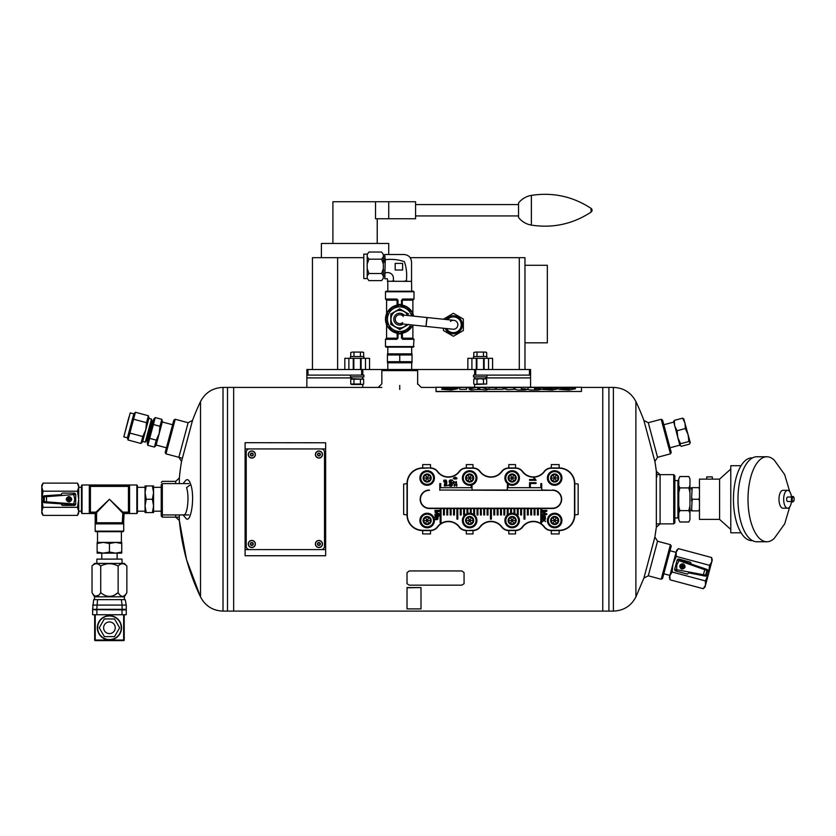 <?xml version="1.0" encoding="UTF-8"?>
<svg xmlns="http://www.w3.org/2000/svg" width="836" height="836" viewBox="0 0 836 836"><rect width="100%" height="100%" fill="white"/><g stroke="black" fill="none" stroke-linecap="round" stroke-linejoin="round"><path stroke-width="1.25" d="M175.696 514.924L175.696 517.16L179.343 520.504L186.553 559.66L200.515 596.935C205.301 605.975 212.793 610.698 223.013 611.106L233.652 611.106L233.652 387.413L233.652 611.106L602.756 611.106L602.756 387.413L602.756 611.106L608.911 611.106L608.911 387.413L608.911 611.106L613.394 611.106L613.394 387.413C623.614 387.82 631.117 392.544 635.893 401.583L635.893 596.935C631.117 605.975 623.614 610.698 613.394 611.106M165.956 453.844L165.173 452.464L173.857 420.059L175.226 419.264L165.956 453.844L182.164 458.18M361.11 369.512L361.11 358.33L369.554 358.33L369.554 369.512L416.516 369.512L417.634 370.63L381.843 370.63L381.843 383.828M179.113 517.16L162.341 517.16L161.223 516.042L161.223 513.806L162.341 514.924L188.884 514.924M162.341 517.16L162.341 483.605L188.884 483.605M175.696 483.605L175.696 481.369L162.341 481.369L161.223 482.487M661.182 419.264L662.561 420.059L671.245 452.464L670.451 453.844L661.182 419.264L648.287 422.723L643.887 420.435L654.891 461.482A226.274 226.274 0 0 1 656.96 476.886M648.287 422.723L657.545 457.292L670.451 453.844M673.732 474.649L674.851 475.768L674.851 522.751L673.732 523.869L673.732 474.649L656.96 474.649M656.333 527.223L660.095 523.869L660.095 474.649L656.333 471.305L656.333 527.223L654.891 537.036L643.887 578.094L635.893 596.935M183.042 483.605L185.55 480.606C187.442 478.568 189.176 479.874 190.754 484.535L186.522 487.628C189.678 496.511 187.254 516.418 183.439 514.798M190.754 484.535C195.352 497.566 190.566 525.614 185.54 517.902L183.042 514.924M179.343 483.605L179.343 478.014A226.274 226.274 0 0 1 181.527 461.482L192.52 420.435A226.274 226.274 0 0 1 200.515 401.583L200.515 596.935A226.274 226.274 0 0 1 179.343 520.504L179.343 514.924M175.226 419.264L188.131 422.723L178.862 457.292L181.527 461.482M643.887 578.094L648.287 575.795L657.545 541.226L654.891 537.036M670.451 544.685L671.245 546.054L662.561 578.46L661.182 579.254L670.451 544.685L657.545 541.226M323.396 442.777L245.105 442.683L325.643 442.777L325.643 555.741L245.105 555.741L323.396 555.741M223.013 611.106L223.013 387.413L227.507 387.413L227.507 611.106L227.507 387.413L381.843 387.413M602.756 390.203L602.756 387.413L613.394 387.413M251.824 542.877A1.118 1.118 0 0 1 252.785 544.56A1.118 1.118 0 0 1 250.852 544.56A1.118 1.118 0 0 1 251.824 542.877A1.118 1.118 0 0 1 252.785 544.56A1.118 1.118 0 0 1 250.852 544.56A1.118 1.118 0 0 1 251.824 542.877M248.271 543.996A3.553 3.553 0 0 1 251.824 540.443A3.553 3.553 0 0 1 255.377 543.996A3.553 3.553 0 0 1 251.824 547.549A3.553 3.553 0 0 1 248.271 543.996A3.553 3.553 0 0 1 251.824 540.443A3.553 3.553 0 0 1 255.377 543.996A3.553 3.553 0 0 1 251.824 547.549A3.553 3.553 0 0 1 248.271 543.996M318.924 453.405A1.118 1.118 0 0 1 319.895 455.077A1.118 1.118 0 0 1 317.962 455.077A1.118 1.118 0 0 1 318.924 453.405A1.118 1.118 0 0 1 319.895 455.077A1.118 1.118 0 0 1 317.962 455.077A1.118 1.118 0 0 1 318.924 453.405M315.381 454.523A3.553 3.553 0 0 1 318.924 450.97A3.553 3.553 0 0 1 322.477 454.523A3.553 3.553 0 0 1 318.924 458.076A3.553 3.553 0 0 1 315.381 454.523A3.553 3.553 0 0 1 318.924 450.97A3.553 3.553 0 0 1 322.477 454.523A3.553 3.553 0 0 1 318.924 458.076A3.553 3.553 0 0 1 315.381 454.523M422.682 533.932L430.509 533.932L430.509 530.578L422.682 530.578L422.682 533.932M508.8 533.932L515.519 533.932L515.519 530.578L508.8 530.578L508.8 533.932M551.311 533.932L559.138 533.932L559.138 530.578L551.311 530.578L551.311 533.932M515.519 464.586L508.8 464.586L508.8 467.941L515.519 467.941L515.519 464.586M403.663 484.054L403.663 514.464L407.017 514.924L407.017 483.605L403.663 484.054M578.146 514.464L578.146 484.054L574.792 483.605L574.792 514.924L578.146 514.464M430.509 464.586L422.682 464.586L422.682 467.941L430.509 467.941L430.509 464.586M473.009 464.586L466.3 464.586L466.3 467.941L473.009 467.941L473.009 464.586M559.138 464.586L551.311 464.586L551.311 467.941L559.138 467.941L559.138 464.586M466.3 533.932L473.009 533.932L473.009 530.578L466.3 530.578L466.3 533.932M162.341 483.605L161.223 484.723L161.223 513.806M245.105 555.741L245.105 442.777M514.84 513.753L514.84 508.204L527.37 508.204L527.37 514.976L528.268 514.976L528.268 508.204L530.724 508.204L530.724 514.976L531.623 514.976L531.623 508.204L552.429 508.204A8.945 8.945 0 0 0 561.374 499.259A8.945 8.945 0 0 0 552.429 490.314L541.718 490.314L541.718 483.605L540.829 483.605L540.829 487.691L508.163 487.691L508.163 484.086M540.798 508.497L538.332 508.497M507.515 483.605L507.274 490.314L439.809 490.032M537.433 508.497L534.977 508.497M534.079 508.497L531.623 508.497M530.724 508.497L528.268 508.497M527.37 508.497L524.914 508.497M524.015 508.497L521.559 508.497M520.661 508.497L518.195 508.497M517.306 508.497L514.84 508.497M513.952 508.497L511.486 508.497M510.597 508.497L508.131 508.497M507.243 508.497L504.777 508.497M503.878 508.497L501.422 508.497M500.524 508.497L498.068 508.497M497.169 508.497L494.713 508.497M493.815 508.497L491.359 508.497M490.46 508.497L488.005 508.497M487.106 508.497L484.64 508.497M483.751 508.497L481.285 508.497M480.397 508.497L477.931 508.497M477.042 508.497L474.576 508.497M473.688 508.497L471.222 508.497M470.323 508.497L467.867 508.497M466.969 508.497L464.513 508.497M463.614 508.497L461.159 508.497M460.26 508.497L457.804 508.497M456.905 508.497L454.45 508.497M453.551 508.497L451.085 508.497M450.196 508.497L447.73 508.497M446.842 508.497L444.376 508.497M443.488 508.497L441.021 508.497M440.133 508.497L429.39 508.497A9.227 9.227 0 0 1 420.163 499.259A9.227 9.227 0 0 1 429.39 490.032M472.026 490.032L507.274 490.032M541.718 490.032L552.429 490.314M541.686 508.497L552.429 508.497A9.227 9.227 0 0 0 561.656 499.259A9.227 9.227 0 0 0 552.429 490.032M479.948 526.826A13.71 13.71 0 0 1 501.872 526.826A8.663 8.663 0 0 0 508.8 530.296L515.519 530.296A8.663 8.663 0 0 0 522.448 526.826A13.71 13.71 0 0 1 544.372 526.826A8.663 8.663 0 0 0 551.311 530.296L559.138 530.296A15.372 15.372 0 0 0 574.51 514.924L574.51 483.605A15.372 15.372 0 0 0 559.138 468.223L551.311 468.223A8.663 8.663 0 0 0 544.372 471.692A13.71 13.71 0 0 1 522.448 471.692A8.663 8.663 0 0 0 515.519 468.223L508.8 468.223A8.663 8.663 0 0 0 501.872 471.692A13.71 13.71 0 0 1 479.948 471.692A8.663 8.663 0 0 0 473.009 468.223L466.3 468.223A8.663 8.663 0 0 0 459.372 471.692L459.142 471.525A13.418 13.418 0 0 1 437.667 471.525A8.945 8.945 0 0 0 430.509 467.941L422.682 468.223A15.372 15.372 0 0 0 407.31 483.605L407.31 514.924A15.372 15.372 0 0 0 422.682 530.296L430.509 530.296A8.663 8.663 0 0 0 437.437 526.826L437.667 527.004A13.418 13.418 0 0 1 459.142 527.004A8.945 8.945 0 0 0 466.3 530.578L473.009 530.296A8.663 8.663 0 0 0 479.948 526.826L480.167 527.004A13.418 13.418 0 0 1 501.642 527.004A8.945 8.945 0 0 0 508.8 530.578L508.8 530.296M430.509 468.223A8.663 8.663 0 0 1 437.437 471.692A13.71 13.71 0 0 0 459.372 471.692M466.3 530.296A8.663 8.663 0 0 1 459.372 526.826A13.71 13.71 0 0 0 437.437 526.826M429.39 490.314A8.945 8.945 0 0 0 420.445 499.259A8.945 8.945 0 0 0 429.39 508.204L443.488 508.204L443.488 514.976L444.376 514.976L444.376 508.204L446.842 508.204L446.842 514.976L447.73 514.976L447.73 508.204L460.26 508.204L460.26 514.976L461.159 514.976L461.159 508.204L463.614 508.204L463.614 514.976L464.513 514.976L464.513 508.204L477.042 508.204L477.042 514.976L477.931 514.976L477.931 508.204L480.397 508.204L480.397 514.976L481.285 514.976L481.285 508.204L490.46 508.204L490.46 519.125L491.359 519.125L491.359 508.204L493.815 508.204L493.815 514.976L494.713 514.976L494.713 508.204L497.169 508.204L497.169 514.976L498.068 514.976L498.068 508.204L510.597 508.204L510.597 513.409M511.486 513.273L511.486 508.204L513.952 508.204L513.952 513.461M444.376 508.204L443.488 508.204M447.73 508.204L446.842 508.204M461.159 508.204L460.26 508.204M464.513 508.204L463.614 508.204M477.931 508.204L477.042 508.204M481.285 508.204L480.397 508.204M491.359 508.204L490.46 508.204M494.713 508.204L493.815 508.204M498.068 508.204L497.169 508.204M511.486 508.204L510.597 508.204M514.84 508.204L513.952 508.204M528.268 508.204L527.37 508.204M531.623 508.204L530.724 508.204M507.274 490.314L541.718 490.314M551.311 530.296L551.311 530.578A8.945 8.945 0 0 1 544.152 527.004A13.418 13.418 0 0 0 522.678 527.004L522.448 526.826M515.519 468.223L515.519 467.941A8.945 8.945 0 0 1 522.678 471.525A13.418 13.418 0 0 0 544.152 471.525L544.372 471.692M473.009 468.223L473.009 467.941A8.945 8.945 0 0 1 480.167 471.525A13.418 13.418 0 0 0 501.642 471.525L501.872 471.692M574.51 483.605L574.792 483.605A15.654 15.654 0 0 0 559.138 467.941L559.138 468.223M407.31 514.924L407.017 514.924A15.654 15.654 0 0 0 422.682 530.578L422.682 530.296M422.682 468.223L422.682 467.941A15.654 15.654 0 0 0 407.017 483.605L407.31 483.605M559.138 530.296L559.138 530.578A15.654 15.654 0 0 0 574.792 514.924L574.51 514.924M466.3 468.223L466.3 467.941A8.945 8.945 0 0 0 459.142 471.525M430.509 530.296L430.509 530.578A8.945 8.945 0 0 0 437.667 527.004M473.009 530.296L473.009 530.578A8.945 8.945 0 0 0 480.167 527.004M515.519 530.296L515.519 530.578A8.945 8.945 0 0 0 522.678 527.004M551.311 468.223L551.311 467.941A8.945 8.945 0 0 0 544.152 471.525M508.8 468.223L508.8 467.941A8.945 8.945 0 0 0 501.642 471.525M536.085 480.334L529.554 480.334L529.554 479.54L534.643 479.54L533.681 477.941L534.444 477.941L536.085 480.334M529.554 486.74L529.554 482.675L536.054 482.675L536.054 483.542L530.317 483.542L530.317 486.74L529.554 486.74M542.365 510.942L542.365 510.378L546.838 510.378L546.838 511.266L543.013 512.531L546.838 513.847L546.838 514.642L542.365 514.642L542.365 514.067L546.107 514.067L542.365 512.228L546.169 510.942L542.365 510.942M542.365 517.756L542.763 517.651C542.689 514.892 543.243 514.882 544.424 517.609L544.685 515.425C546.19 517.453 545.417 518.414 542.365 518.32L542.365 517.756M542.867 516.084L543.996 517.609L542.867 516.084M542.365 519.292L542.365 518.623L544.037 519.814L545.605 518.717L544.487 520.128L545.605 521.58L544.048 520.483L542.365 521.654L543.599 520.159L542.365 519.292M434.981 510.942L434.981 510.378L439.454 510.378L439.454 511.266L435.629 512.531L439.454 513.847L439.454 514.642L434.981 514.642L434.981 514.067L438.722 514.067L434.981 512.228L438.795 510.942L434.981 510.942M438.827 516.073L439.454 515.53L438.827 516.073M434.981 516.073L434.981 515.53L438.221 515.53L438.221 516.073L434.981 516.073M434.981 517.453L434.981 516.899L438.221 516.899L437.761 517.4C438.472 519.26 437.541 519.982 434.981 519.543L434.981 518.989C438.315 518.519 438.315 517.996 434.981 517.453M455.265 477.617C450.447 479.206 460.103 479.174 455.265 477.617M455.265 477.168C461.284 479.833 448.953 479.477 455.265 477.168M453.927 481.86L453.509 483.616L453.509 481.254C455.745 483.103 456.581 483.281 456.017 481.787L456.069 481.337C457.208 483.741 456.498 483.919 453.927 481.86M455.651 484.671C454.209 486.824 453.802 486.636 454.439 484.086L454.47 484.546C454.345 486.228 454.575 486.228 455.139 484.577L457.031 484.514L456.613 486.28L456.613 484.859L455.651 484.671M452.506 480.585C448.671 481.222 448.671 481.839 452.506 482.445L452.506 482.915C448.117 484.399 448.065 478.694 452.506 480.104L452.506 480.585M451.471 485.81C452.015 483.814 451.68 483.95 450.447 486.218C448.514 485.737 448.389 484.838 450.081 483.542L450.123 483.992C449.308 486.05 449.538 486.113 450.803 484.18C452.778 483.919 453.007 484.608 451.513 486.259L451.471 485.81M446.957 482.153C443.968 482.508 443.038 481.776 444.156 479.969L444.71 481.714C445.4 479.373 446.048 479.394 446.643 481.755L446.957 482.153M445.713 480.324C442.432 481.839 448.89 481.933 445.713 480.324M444.365 484.598L444.7 484.514C444.637 482.299 445.076 482.288 446.016 484.493L446.225 482.748C447.427 484.357 446.811 485.131 444.365 485.058L444.365 484.598M444.773 483.271L445.672 484.483L444.773 483.271M444.365 486.019L447.939 485.58L444.365 486.019M507.243 515.164L507.243 508.204M508.131 508.204L508.131 514.453M473.688 514.453L473.688 508.204M474.576 508.204L474.576 515.164M441.021 508.204L441.021 522.751L440.133 522.751L440.133 508.204M524.914 508.204L524.914 519.114L524.015 519.114L524.015 508.204M521.559 508.204L521.559 514.976L520.661 514.976L520.661 508.204M518.195 508.204L518.195 514.976L517.306 514.976L517.306 508.204M538.332 508.204L538.332 514.976L537.433 514.976L537.433 508.204M534.977 508.204L534.977 514.976L534.079 514.976L534.079 508.204M504.777 508.204L504.777 514.976L503.878 514.976L503.878 508.204M501.422 508.204L501.422 514.976L500.524 514.976L500.524 508.204M488.005 508.204L488.005 514.976L487.106 514.976L487.106 508.204M484.64 508.204L484.64 514.976L483.751 514.976L483.751 508.204M457.804 508.204L457.804 519.125L456.905 519.125L456.905 508.204M454.45 508.204L454.45 514.976L453.551 514.976L453.551 508.204M451.085 508.204L451.085 514.976L450.196 514.976L450.196 508.204M471.222 508.204L471.222 513.409M470.323 513.273L470.323 508.204M467.867 508.204L467.867 513.461M466.969 513.753L466.969 508.204M439.809 490.314L439.809 483.605L440.708 483.605L440.708 487.691L471.128 487.691L471.128 485.131M472.026 484.88L472.026 490.314M541.686 508.204L541.686 522.751L540.798 522.751L540.798 508.204M420.78 520.514A6.374 6.374 0 0 1 430.341 514.986A6.374 6.374 0 0 1 430.341 526.032A6.374 6.374 0 0 1 420.78 520.514M423.12 520.514A4.034 4.034 0 0 1 429.171 517.014A4.034 4.034 0 0 1 429.171 524.005A4.034 4.034 0 0 1 423.12 520.514M419.881 520.514A7.273 7.273 0 0 1 430.791 514.213A7.273 7.273 0 0 1 430.791 526.805A7.273 7.273 0 0 1 419.881 520.514M425.169 517.233L429.087 517.16L425.221 517.16L423.277 520.514L425.221 523.869L429.087 523.869L431.031 520.514L429.087 523.869L427.154 520.514L431.031 520.514L429.087 517.16L431.031 520.514M429.087 517.16L425.221 523.869L429.087 523.869M425.221 517.16L427.154 520.514L423.329 520.588M463.28 520.514A6.374 6.374 0 0 1 472.842 514.986A6.374 6.374 0 0 1 472.842 526.032A6.374 6.374 0 0 1 463.28 520.514M465.621 520.514A4.034 4.034 0 0 1 471.671 517.014A4.034 4.034 0 0 1 471.671 524.005A4.034 4.034 0 0 1 465.621 520.514M462.392 520.514A7.273 7.273 0 0 1 473.291 514.213A7.273 7.273 0 0 1 473.291 526.805A7.273 7.273 0 0 1 462.392 520.514M467.669 517.233L471.598 517.16L467.721 517.16L465.777 520.514L467.721 523.869L471.598 523.869L473.531 520.514L471.598 523.869L469.654 520.514L473.531 520.514L471.598 517.16L473.531 520.514M471.598 517.16L467.721 523.869L471.598 523.869M467.721 517.16L469.654 520.514L465.83 520.588M505.78 520.514A6.374 6.374 0 0 1 515.352 514.986A6.374 6.374 0 0 1 515.352 526.032A6.374 6.374 0 0 1 505.78 520.514M508.121 520.514A4.034 4.034 0 0 1 514.182 517.014A4.034 4.034 0 0 1 514.182 524.005A4.034 4.034 0 0 1 508.121 520.514M504.892 520.514A7.273 7.273 0 0 1 515.791 514.213A7.273 7.273 0 0 1 515.791 526.805A7.273 7.273 0 0 1 504.892 520.514M510.179 517.233L514.098 517.16L510.221 517.16L508.288 520.514L510.221 523.869L514.098 523.869L516.031 520.514L514.098 523.869L512.165 520.514L516.031 520.514L514.098 517.16L516.031 520.514M514.098 517.16L510.221 523.869L514.098 523.869M510.221 517.16L512.165 520.514L508.33 520.588M548.291 520.514A6.374 6.374 0 0 1 557.852 514.986A6.374 6.374 0 0 1 557.852 526.032A6.374 6.374 0 0 1 548.291 520.514M550.621 520.514A4.034 4.034 0 0 1 556.682 517.014A4.034 4.034 0 0 1 556.682 524.005A4.034 4.034 0 0 1 550.621 520.514M547.392 520.514A7.273 7.273 0 0 1 558.302 514.213A7.273 7.273 0 0 1 558.302 526.805A7.273 7.273 0 0 1 547.392 520.514M552.68 517.233L556.598 517.16L552.721 517.16L550.788 520.514L552.721 523.869L556.598 523.869L558.542 520.514L556.598 523.869L554.665 520.514L558.542 520.514L556.598 517.16L558.542 520.514M556.598 517.16L552.721 523.869L556.598 523.869M552.721 517.16L554.665 520.514L550.83 520.588M420.78 478.004A6.374 6.374 0 0 1 430.341 472.486A6.374 6.374 0 0 1 430.341 483.532A6.374 6.374 0 0 1 420.78 478.004M423.12 478.004A4.034 4.034 0 0 1 429.171 474.514A4.034 4.034 0 0 1 429.171 481.505A4.034 4.034 0 0 1 423.12 478.004M419.881 478.004A7.273 7.273 0 0 1 430.791 471.713A7.273 7.273 0 0 1 430.791 484.305A7.273 7.273 0 0 1 419.881 478.004M425.169 474.733L429.087 474.649L425.221 474.649L423.277 478.004L425.221 481.369L429.087 481.369L431.031 478.004L429.087 481.369L427.154 478.004L431.031 478.004L429.087 474.649L431.031 478.004M429.087 474.649L425.221 481.369L429.087 481.369M425.221 474.649L427.154 478.004L423.329 478.087M548.291 478.004A6.374 6.374 0 0 1 557.852 472.486A6.374 6.374 0 0 1 557.852 483.532A6.374 6.374 0 0 1 548.291 478.004M550.621 478.004A4.034 4.034 0 0 1 556.682 474.514A4.034 4.034 0 0 1 556.682 481.505A4.034 4.034 0 0 1 550.621 478.004M547.392 478.004A7.273 7.273 0 0 1 558.302 471.713A7.273 7.273 0 0 1 558.302 484.305A7.273 7.273 0 0 1 547.392 478.004M552.68 474.733L556.598 474.649L552.721 474.649L550.788 478.004L552.721 481.369L556.598 481.369L558.542 478.004L556.598 481.369L554.665 478.004L558.542 478.004L556.598 474.649L558.542 478.004M556.598 474.649L552.721 481.369L556.598 481.369M552.721 474.649L554.665 478.004L550.83 478.087M463.28 478.004A6.374 6.374 0 0 1 472.842 472.486A6.374 6.374 0 0 1 472.842 483.532A6.374 6.374 0 0 1 463.28 478.004M465.621 478.004A4.034 4.034 0 0 1 471.671 474.514A4.034 4.034 0 0 1 471.671 481.505A4.034 4.034 0 0 1 465.621 478.004M462.392 478.004A7.273 7.273 0 0 1 473.291 471.713A7.273 7.273 0 0 1 473.291 484.305A7.273 7.273 0 0 1 462.392 478.004M467.669 474.733L471.598 474.649L467.721 474.649L465.777 478.004L467.721 481.369L471.598 481.369L473.531 478.004L471.598 481.369L469.654 478.004L473.531 478.004L471.598 474.649L473.531 478.004M471.598 474.649L467.721 481.369L471.598 481.369M467.721 474.649L469.654 478.004L465.83 478.087M505.78 478.004A6.374 6.374 0 0 1 515.352 472.486A6.374 6.374 0 0 1 515.352 483.532A6.374 6.374 0 0 1 505.78 478.004M508.121 478.004A4.034 4.034 0 0 1 514.182 474.514A4.034 4.034 0 0 1 514.182 481.505A4.034 4.034 0 0 1 508.121 478.004M504.892 478.004A7.273 7.273 0 0 1 515.791 471.713A7.273 7.273 0 0 1 515.791 484.305A7.273 7.273 0 0 1 504.892 478.004M510.179 474.733L514.098 474.649L510.221 474.649L508.288 478.004L510.221 481.369L514.098 481.369L516.031 478.004L514.098 481.369L512.165 478.004L516.031 478.004L514.098 474.649L516.031 478.004M514.098 474.649L510.221 481.369L514.098 481.369M510.221 474.649L512.165 478.004L508.33 478.087M318.924 542.877A1.118 1.118 0 0 1 319.895 544.56A1.118 1.118 0 0 1 317.962 544.56A1.118 1.118 0 0 1 318.924 542.877A1.118 1.118 0 0 1 319.895 544.56A1.118 1.118 0 0 1 317.962 544.56A1.118 1.118 0 0 1 318.924 542.877M315.381 543.996A3.553 3.553 0 0 1 318.924 540.443A3.553 3.553 0 0 1 322.477 543.996A3.553 3.553 0 0 1 318.924 547.549A3.553 3.553 0 0 1 315.381 543.996A3.553 3.553 0 0 1 318.924 540.443A3.553 3.553 0 0 1 322.477 543.996A3.553 3.553 0 0 1 318.924 547.549A3.553 3.553 0 0 1 315.381 543.996M251.824 453.405A1.118 1.118 0 0 1 252.785 455.077A1.118 1.118 0 0 1 250.852 455.077A1.118 1.118 0 0 1 251.824 453.405A1.118 1.118 0 0 1 252.785 455.077A1.118 1.118 0 0 1 250.852 455.077A1.118 1.118 0 0 1 251.824 453.405M248.271 454.523A3.553 3.553 0 0 1 251.824 450.97A3.553 3.553 0 0 1 255.377 454.523A3.553 3.553 0 0 1 251.824 458.076A3.553 3.553 0 0 1 248.271 454.523A3.553 3.553 0 0 1 251.824 450.97A3.553 3.553 0 0 1 255.377 454.523A3.553 3.553 0 0 1 251.824 458.076A3.553 3.553 0 0 1 248.271 454.523M249.577 448.932L321.16 448.932A3.354 3.354 0 0 1 324.525 452.286L324.525 546.232A3.354 3.354 0 0 1 321.16 549.597L249.577 549.597A3.354 3.354 0 0 1 246.223 546.232L246.223 452.286A3.354 3.354 0 0 1 249.577 448.932M581.448 391.467L436.047 391.603L436.047 387.267L581.448 387.267L581.448 391.467L436.047 391.467M565.93 387.413L572.524 387.361C576.432 387.444 576.432 387.58 572.524 387.758C576.432 387.58 576.432 387.444 572.524 387.361L559.336 387.841M572.524 387.758L565.314 387.758M565.314 387.873L568.971 387.925L565.314 387.873M562.377 388.834L569.567 388.709L559.368 389.377L568.971 389.994L575.555 388.74L568.971 387.873M569.567 388.656L559.336 387.81L565.93 387.361M530.463 387.413L538.112 387.361C542.219 387.455 542.219 387.601 538.112 387.789C542.219 387.601 542.219 387.455 538.112 387.361L527.986 387.538M538.112 387.789L534.476 387.925M538.259 388.573C541.446 388.322 541.446 388.113 538.259 387.925C541.446 388.113 541.446 388.322 538.259 388.573L534.476 388.782M530.463 387.361L527.986 387.486L527.986 389.482L530.463 389.994L538.112 389.994L541.3 389.346L538.112 388.782M524.402 388.834L527.694 389.377L524.663 389.994L517.986 389.994L514.955 389.377L514.955 387.528L521.33 387.528L521.33 388.834L524.402 388.834L521.33 388.834M513.837 387.538L513.837 389.325L507.88 389.712L503.011 388.51L503.011 389.325L496.438 389.325L496.438 387.538L513.837 387.538M495.32 387.528L495.32 389.357L489.06 389.357L489.06 387.528L495.32 387.528M475.694 387.444L469.341 389.074C469.822 390.067 471.859 390.213 475.485 389.503L481.881 389.503C485.517 390.203 487.555 390.057 488.015 389.074L481.661 387.444L475.694 387.444L469.038 389.336M488.318 389.325L481.661 387.444M470.689 387.82C474.629 387.643 474.629 387.507 470.689 387.413L447.929 387.413L470.689 387.361C474.629 387.444 474.629 387.58 470.689 387.768L466.467 387.768L466.467 389.325L459.831 389.325L459.831 387.768L447.344 387.768M447.344 387.852L451.147 387.904L447.344 387.852M445.076 388.698L452.349 388.615L441.638 389.304L451.147 390.004L457.835 388.73L451.147 387.852M452.349 388.562L441.638 387.779L447.929 387.361M470.689 387.768C474.629 387.58 474.629 387.444 470.689 387.361L470.689 387.413M548.625 387.413L555.606 387.361C559.514 387.444 559.514 387.58 555.606 387.758C559.514 387.58 559.514 387.444 555.606 387.361L542.052 387.841M555.606 387.758L547.893 387.758M547.893 387.873L552.053 387.925L547.893 387.873M545.072 388.834L552.784 388.709L542.042 389.377L552.053 389.994L558.636 388.74L552.053 387.873M552.784 388.646L542.042 387.81L548.625 387.361M545.072 388.886L542.052 389.398M558.626 388.771L552.053 387.925M555.606 387.82C559.514 387.643 559.514 387.507 555.606 387.413M447.929 387.413L441.648 387.81M445.076 388.761L441.638 389.325M457.825 388.761L451.147 387.904M479.864 388.656L477.722 388.656M481.661 387.507L475.694 387.507M495.32 387.58L489.06 387.58M502.384 387.423L507.264 387.967M502.384 387.476L496.438 387.59M513.837 387.59L507.264 387.59M527.694 389.398L524.402 388.886M521.33 387.58L514.955 387.58M541.289 389.367L538.112 388.834M538.259 388.625C541.446 388.385 541.446 388.165 538.259 387.977M538.112 387.852C542.219 387.653 542.219 387.507 538.112 387.413M562.377 388.897L559.368 389.409M575.555 388.771L568.971 387.925M572.524 387.82C576.432 387.643 576.432 387.507 572.524 387.413M686.858 573.977L675.624 570.967A1.118 1.118 0 0 1 674.84 570.173A11.181 11.181 0 0 1 674.652 569.347L677.16 559.984A1.118 1.118 0 0 1 678.362 559.66L707.089 569.452A1.118 1.118 18.8 0 1 707.82 570.8L706.608 575.325L705.636 575.126A1.118 1.118 101.2 0 1 704.351 575.941L688.697 572.848A11.181 11.181 0 0 1 687.934 573.684A1.118 1.118 0 0 1 686.858 573.977M675.53 570.236A1.118 1.118 0 0 1 674.652 569.347L705.636 575.126L706.89 570.476L677.16 559.984A11.181 11.181 0 0 1 677.735 559.368A1.118 1.118 0 0 1 678.811 559.075L690.045 562.085A1.118 1.118 0 0 1 690.829 562.879A11.181 11.181 0 0 1 691.069 563.986L678.424 559.681M679.699 565.69C680.577 569.598 682.385 570.079 685.102 567.132C684.214 563.224 682.416 562.743 679.699 565.69M706.608 575.325A1.118 1.118 -168.8 0 1 705.302 576.129L704.351 575.941M669.866 575.586L669.385 577.394L670.033 579.808L669.866 575.586L672.123 572.012L705.365 580.915L705.521 585.137L703.275 588.722L705.521 585.137L708.656 573.444L709.534 565.324L676.303 556.421L673.001 563.892L669.866 575.586L670.033 579.808L703.275 588.722L705.041 586.956L705.521 585.137M672.123 572.012L673.001 563.892L676.136 552.199L676.303 556.421M705.365 580.915L708.656 573.444L711.791 561.75L709.534 565.324M711.624 557.528L711.791 561.75L712.272 559.942L711.624 557.528L678.383 548.625L676.136 552.199L676.617 550.391L678.383 548.625M680.671 566.38L680.891 565.575L682.103 565.899L682.427 564.676L683.242 564.896L682.907 566.118L684.13 566.442L683.911 567.247L682.698 566.923L682.375 568.135L681.559 567.926L681.883 566.703L680.671 566.38M681.748 568.846A2.518 2.518 0 0 1 680.065 565.47A2.518 2.518 0 0 1 683.618 564.206A2.518 2.518 0 0 1 681.748 568.846M703.16 575.701L705.02 568.741M676.627 570.455L676.805 564.917L679.428 560.026M146.237 499.259L152.382 499.259L153.573 492.603L152.382 485.946L153.573 485.946L153.573 512.572L145.046 512.572L145.046 505.916L146.237 499.259L145.046 492.603L146.237 485.946L145.046 485.946L145.046 505.916L146.237 512.572M152.382 485.946L146.237 485.946M152.382 499.259L153.573 505.916L152.382 512.572M137.407 511.193L145.046 511.193M153.573 511.193L161.223 511.193M62.721 493.104L74.341 493.104A1.118 1.118 0 0 1 75.313 493.668A11.181 11.181 0 0 1 75.71 494.41L75.71 504.108A1.118 1.118 0 0 1 74.623 504.735L44.339 502.718A1.118 1.118 -176.2 0 1 43.294 501.6L43.294 496.918L44.277 496.856A1.118 1.118 -93.8 0 1 45.322 495.738L61.237 494.672A11.181 11.181 0 0 1 61.749 493.668A1.118 1.118 0 0 1 62.721 493.104M74.623 493.783A1.118 1.118 0 0 1 75.71 494.41L44.277 496.856L44.277 501.663L75.71 504.108A11.181 11.181 0 0 1 75.313 504.85A1.118 1.118 0 0 1 74.341 505.414L62.721 505.414A1.118 1.118 0 0 1 61.749 504.85A11.181 11.181 0 0 1 61.237 503.847L74.571 504.735M71.781 499.259C69.91 495.706 68.05 495.706 66.19 499.259C68.05 502.812 69.91 502.812 71.781 499.259M43.294 496.918A1.118 1.118 -3.8 0 1 44.339 495.8L45.322 495.738M78.709 487.148L78.709 485.277L77.466 483.114L78.709 487.148L77.466 491.192L43.044 491.192L41.8 487.148L43.044 483.114L41.8 487.148L41.8 499.259L43.044 507.337L77.466 507.337L78.709 499.259L78.709 487.148L77.466 483.114L43.044 483.114L41.8 485.277L41.8 487.148M77.466 491.192L78.709 499.259L78.709 511.371L77.466 507.337M43.044 491.192L41.8 499.259L41.8 511.371L43.044 507.337M43.044 515.404L41.8 511.371L41.8 513.241L43.044 515.404L77.466 515.404L78.709 511.371L78.709 513.241L77.466 515.404M70.663 498.841L70.663 499.677L69.398 499.677L69.398 500.942L68.562 500.942L68.562 499.677L67.308 499.677L67.308 498.841L68.562 498.841L68.562 497.587L69.398 497.587L69.398 498.841L70.663 498.841M68.98 496.741A2.518 2.518 0 0 1 71.478 499.573A2.518 2.518 0 0 1 68.374 501.704A2.518 2.518 0 0 1 68.98 496.741M46.523 495.654L46.523 502.864M73.505 493.857L74.77 499.259L73.505 504.662M123.707 531.142L95.179 531.142L95.179 514.077L95.847 513.973L94.729 512.855L89.87 512.677A0.564 0.543 180 0 1 89.306 513.22L89.306 485.298A0.564 0.543 0 0 1 89.87 485.852L90.424 485.11L129.57 485.298L128.451 485.11L129.016 485.852L129.016 512.677L122.85 512.677L122.85 523.305A0.564 0.543 90 0 1 123.404 523.869L123.038 513.973L123.707 514.077L123.707 531.142L121.377 531.696L121.377 542.397L97.509 542.397L97.509 531.696L95.743 531.696L123.143 531.696M123.592 522.751L124.146 512.855L129.57 513.22L124.146 513.409L123.697 514.077M95.179 514.077L94.625 513.523L95.283 513.973L95.482 523.869L95.283 522.751L96.025 523.305L122.85 523.305L122.307 522.751L122.85 512.123A0.564 0.533 -45 0 0 122.307 512.677L109.443 499.259L96.579 512.677A0.564 0.533 45 0 0 96.025 512.123L90.424 512.123L90.424 485.664L128.451 485.664L89.87 485.852A0.564 0.543 180 0 0 90.424 486.395L128.451 486.395L128.451 512.123L122.85 512.123L109.443 499.259L96.025 512.123L96.579 512.677L96.579 522.751L122.307 522.751A0.564 0.543 -90 0 0 122.85 523.305M89.306 513.22L96.025 512.677L95.847 522.751L95.847 513.973M81.479 485.559L81.479 512.959L82.043 513.523L82.043 484.995L81.479 485.559M136.843 484.995L136.843 513.523L137.407 512.959L137.407 485.559L136.843 484.995L82.043 484.995M129.016 485.852L128.451 486.395A0.564 0.543 180 0 0 129.016 485.852A0.564 0.543 0 0 1 129.57 485.298L129.57 513.22A0.564 0.543 180 0 1 129.016 512.677A0.564 0.543 -0 0 0 128.451 512.123L129.016 512.677M89.87 512.677L90.424 512.123A0.564 0.543 -0 0 0 89.87 512.677L89.87 485.852M123.404 523.869L95.482 523.869A0.564 0.543 -90 0 1 96.025 523.305A0.564 0.543 90 0 0 96.579 522.751L96.025 523.305M94.729 512.855L94.729 513.409L90.424 513.409M752.536 540.641L751.815 540.641A41.382 18.361 -90 0 1 733.454 499.259A41.382 18.361 -90 0 1 751.815 457.877L752.536 457.877M789.727 506.867L784.69 523.848L774.345 538.259A42.5 18.852 -90 0 1 766.852 541.759L756.831 541.759A42.5 18.852 -90 0 1 737.979 499.259A42.5 18.852 -90 0 1 756.831 456.759L766.852 456.759A42.5 18.852 -90 0 1 774.345 460.26L784.67 474.608L789.727 491.652M766.852 541.759A42.5 18.852 -90 0 1 748.001 499.259A42.5 18.852 -90 0 1 766.852 456.759M791.483 497.023A8.945 3.971 90 0 0 787.637 490.314L782.945 490.314A8.945 3.971 90 0 0 778.974 499.259A8.945 3.971 90 0 0 782.945 508.204L787.637 508.204A8.945 3.971 90 0 0 791.483 501.495M787.637 490.314A8.945 3.971 90 0 0 783.666 499.259A8.945 3.971 90 0 0 787.637 508.204M791.901 497.023L787.637 497.023A2.236 0.993 90 0 0 786.645 499.259A2.236 0.993 90 0 0 787.637 501.495L791.901 501.495M791.41 499.259A2.801 1.244 90 0 0 792.653 502.06L793.939 500.868C794.263 497.744 793.824 496.27 792.653 496.469A2.801 1.244 90 0 0 791.41 499.259M741.072 532.814L730.779 532.814L730.779 465.704L741.072 465.704M730.779 529.46L719.587 519.396L719.587 479.122L730.779 469.059M712.324 479.122L712.324 476.886L706.733 476.886L706.733 479.122L719.587 479.122M706.733 479.122L699.46 479.122L699.46 519.396L719.587 519.396M691.633 508.946L691.633 510.88L692.187 510.88L691.633 508.946L692.187 499.259L691.633 497.315L691.633 501.203M691.633 497.315L692.187 487.639L691.633 487.639L691.633 489.582M688.833 510.629L689.951 505.958L689.951 492.561L688.833 487.9L679.887 487.9L678.769 492.561L678.769 505.958L679.887 510.629L678.769 512.959L678.769 519.658L679.887 521.988L688.833 521.988L689.951 519.658L689.951 512.959L688.833 510.629L679.887 510.629M689.951 505.958L689.951 512.959M689.951 519.658L688.833 521.988M688.833 476.53L689.951 478.871L688.833 476.53L679.887 476.53L678.769 478.871L678.769 485.559L679.887 487.9M688.833 487.9L689.951 485.559L689.951 478.871M689.951 485.559L689.951 492.561M678.769 505.958L678.769 512.959M678.769 485.559L678.769 492.561M679.887 476.53L678.769 478.871M678.769 519.658L679.887 521.988M699.46 510.88L692.187 510.88M698.896 510.88L699.46 508.946M699.46 501.203L698.896 499.259L692.187 499.259M698.896 499.259L699.46 497.315M699.46 489.582L698.896 487.639L692.187 487.639M698.896 487.639L699.46 487.639M669.991 447.793L679.814 445.16L673.617 421.49M680.567 443.717L688.822 441.502L690.233 442.516L689.512 444.094L681.267 446.309L679.856 445.295L677.777 437.521L680.567 443.717L679.919 445.515M673.607 421.961L674.318 420.383L674.642 425.848L677.097 430.749L677.777 437.521M674.318 420.383L682.563 418.167L685.018 423.068L685.342 428.544L688.143 434.741L688.822 441.502M683.973 419.181L682.563 418.167M690.285 442.735L683.733 418.784M677.097 430.749L685.342 428.544M133.258 417.279L133.436 415.45M140.96 443.477L142.569 441.868L148.986 417.937L148.39 415.743L135.442 412.273L133.582 419.202L146.54 422.682L145.746 429.892L142.82 436.538L129.873 433.069L128.012 439.997L140.96 443.477L142.82 436.538M147.784 421.166L148.536 419.494M127.689 438.074L127.866 436.246M142.214 441.962L142.966 440.29M129.873 433.069L133.582 419.202M148.39 415.743L146.54 422.682M156.269 440.144L149.686 438.377L147.826 445.306L154.409 447.072L156.269 440.144L159.195 433.497L159.979 426.276L153.396 424.521L149.686 438.377M154.409 447.072L156.018 445.473L162.424 421.543L161.839 419.348L155.256 417.582L153.396 424.521M161.839 419.348L159.979 426.276M153.072 422.588L153.249 420.759M161.223 424.772L161.985 423.1M147.502 443.383L147.679 441.554M155.653 445.567L156.416 443.895M147.826 445.306L147.24 443.111L150.438 431.157L153.646 419.191L155.256 417.582M166.427 447.793L156.133 445.034M123.812 436.883L127.406 437.855L133.844 413.841L130.249 412.88L123.812 436.883L128.963 416.924M147.763 441.157L146.582 440.844L145.297 442.129L151.473 419.076L148.86 418.376M146.582 440.844L151.943 420.832L151.473 419.076M387.308 281.241L411.542 281.377L411.542 262.002C411.103 257.457 408.595 254.959 404.039 254.51L384.664 254.51L385.25 259.735L384.811 278.733M384.664 259.735C391.635 258.867 398.208 259.505 404.384 261.658C406.526 267.844 407.163 274.417 406.296 281.377M407.686 281.377L406.296 280.802L403.516 281.377M384.664 262.525L384.664 258.334M411.542 281.377L411.678 291.221L413.444 291.221L386.044 291.221L385.48 291.774L413.998 291.774L413.444 291.221M384.664 274.333L385.218 272.985L384.664 270.289M384.664 272.985C390.799 271.261 394.77 275.263 393.045 281.377M395.752 281.377L393.045 280.823L391.697 281.377M395.177 270.018L395.177 263.403L402.607 263.403L402.607 270.018L395.177 270.018L395.177 263.403M381.644 252.033L368.916 252.033L367.203 254.457L367.203 256.756L368.916 259.181L381.644 259.181L383.348 256.756L383.348 254.457L381.644 252.033L383.348 254.457M368.916 259.181L367.203 264.04L367.203 268.638L368.916 273.487L381.644 273.487L383.348 268.638L383.348 264.04L381.644 259.181M381.644 280.635L383.348 278.21L381.644 280.635L368.916 280.635L367.203 278.21L367.203 275.911L368.916 273.487M381.644 273.487L383.348 275.911L383.348 278.21M368.916 280.635L367.203 278.21M367.203 275.911L367.203 268.638M367.203 264.04L367.203 256.756M367.203 254.457L368.916 252.033M383.348 264.04L383.348 256.756M383.348 275.911L383.348 268.638M384.664 276.026L383.348 276.026M367.203 254.102L363.796 254.102L363.796 278.566L367.203 278.566M387.831 281.377L387.308 278.733L384.853 278.733M402.607 270.018L402.607 263.403M461.827 570.946L409.253 570.946L407.017 572.65L409.253 570.925L461.827 570.925L464.064 572.65L461.827 570.925M464.064 572.65L464.064 583.706L461.827 585.158L409.253 585.158L407.017 583.706L407.017 572.65M420.999 587.792L420.999 608.89L407.017 608.89L407.017 587.572L420.999 587.572L407.017 587.792M92.023 566.014L94.635 563.391L124.24 563.391L126.863 566.014C123.937 562.973 121.032 562.973 118.148 566.014C112.337 562.973 106.538 562.973 100.728 566.014C97.802 562.973 94.896 562.973 92.023 566.014L92.023 592.63C94.917 597.604 97.822 597.604 100.728 592.63L100.728 566.014M122.014 563.391L122.014 559.106L96.871 559.106L96.871 563.391M101.773 553.139L101.773 559.106M100.728 592.63C106.538 597.604 112.348 597.604 118.148 592.63L118.148 566.014M114.124 595.337L118.148 592.63C121.042 597.604 123.947 597.604 126.863 592.63L126.863 566.014M98.752 595.305L95.126 596.183M94.531 599.642L94.531 596.81L92.023 592.63M124.355 599.642L124.355 596.81L94.531 596.81L124.355 596.81L126.863 592.63M97.561 599.642L96.767 609.329L92.618 609.329L93.674 599.642L121.324 599.642L122.119 605.076L126.267 605.076L125.212 599.642L121.324 599.642M92.618 605.076L122.119 605.076L122.119 609.329L126.267 609.329L126.267 605.076M96.767 609.329L122.119 609.329M96.882 614.732L96.882 609.904L92.911 609.622L126.267 609.904L126.267 614.732L92.618 614.732L92.618 609.904L95.617 609.329M94.667 640.042A0.564 0.564 0 0 0 95.241 640.616L94.667 640.042A0.564 0.564 0 0 0 95.241 640.616A0.564 0.564 0 0 1 94.667 640.042L94.667 614.732M97.342 627.784A12.091 12.091 0 0 0 109.443 639.874A12.091 12.091 0 0 0 121.533 627.784A12.091 12.091 0 0 1 103.392 638.255A12.091 12.091 0 0 1 103.392 617.302A12.091 12.091 0 0 1 121.533 627.784A12.091 12.091 0 0 1 103.392 638.255A12.091 12.091 0 0 1 103.392 617.302A12.091 12.091 0 0 1 121.533 627.784M95.241 640.616L123.644 640.616A0.564 0.564 0 0 0 124.219 640.042L124.219 614.732L124.219 640.042L123.644 640.042L123.644 614.732M119.632 627.784L114.532 636.604L104.343 636.604L99.254 627.784L104.343 618.953L114.532 618.953L119.632 627.784M109.443 621.953A5.821 5.821 0 0 1 114.48 630.689A5.821 5.821 0 0 1 104.395 630.689A5.821 5.821 0 0 1 109.443 621.953M115.598 542.397L121.742 543.505L121.742 542.397L115.598 542.397L109.443 543.505L103.288 542.397L97.133 542.397L97.133 552.042L103.288 553.139L97.133 553.139L97.133 552.042M103.288 542.397L97.133 543.505M121.742 553.139L103.288 553.139L109.443 552.042L115.598 553.139L121.742 552.042L121.742 553.139M109.443 543.505L109.443 552.042M121.742 543.505L121.742 552.042M486.939 375.103L486.939 376.9L473.51 376.9L473.51 375.103L474.639 375.103L474.639 369.512L529.449 369.512L529.449 375.103L530.567 375.103L530.567 387.267M475.757 369.512L475.757 375.103L529.449 375.103M529.449 369.512L530.567 369.512L530.567 375.103M474.639 375.103L475.757 375.103M474.639 376.9L474.639 378.687L477.001 379.189L477.001 384.006L475.381 384.497L486.688 384.006L477.001 384.006M474.629 378.687L473.772 379.189L473.772 384.006L475.381 384.497L474.629 384.497L474.639 387.267M485.758 377.903L530.567 377.903M307.972 369.512L306.854 369.512L306.854 375.103L307.972 375.103L307.972 369.512L362.782 369.512L362.782 375.103L363.9 375.103L363.9 376.9L350.483 376.9L350.483 375.103M307.972 375.103L361.654 375.103L361.654 369.512M361.654 375.103L362.782 375.103M306.854 375.103L306.854 387.413M362.782 387.413L362.782 384.497L363.65 384.006L362.782 384.497M351.653 376.9L351.653 378.687L352.353 378.687L350.733 379.189L350.733 384.006L351.601 384.497L362.03 384.497L360.42 384.006L360.42 379.189L363.65 379.189L362.03 378.687L362.782 378.687L362.719 377.903M306.854 377.903L351.653 377.903M362.782 376.9L362.782 377.903M484.138 369.512L484.138 358.33L492.592 358.33L492.592 369.512M524.966 369.512L524.966 257.666L410.152 257.666M363.796 257.666L312.455 257.666L312.455 369.512M353.273 369.512L353.273 358.33L344.829 358.33L344.829 369.512M476.311 369.512L476.311 358.33L467.867 358.33L467.867 369.512L416.516 369.512M362.782 369.512L369.554 369.512M471.912 358.33L471.912 369.512L474.639 369.512M471.912 369.512L467.867 369.512M375.521 201.727L375.521 218.771L388.73 218.771L388.73 201.727L332.906 201.727L332.906 243.464M388.73 254.51L388.73 243.464L321.4 243.464L321.4 257.666M388.73 218.771L415.576 218.771L415.576 201.727L388.73 201.727M531.382 225.114C552.93 228.385 572.817 224.058 591.052 212.125L591.052 208.373C572.817 196.439 552.93 192.113 531.382 195.384C526.147 196.324 521.852 198.863 518.529 203.023L518.529 217.475C521.852 221.634 526.147 224.173 531.382 225.114L531.382 195.384M592.055 210.254L591.052 208.373A2.268 2.268 0 0 1 591.052 212.125M524.966 342.833L547.34 342.833L547.34 265.284L524.966 265.284M443.425 319.237L453.384 313.27L463.343 319.028L463.343 330.523L453.384 336.281L443.425 330.523L443.425 328.235M445.16 328.412A8.987 8.987 0 0 0 462.371 324.776A8.987 8.987 0 0 1 445.16 328.412A8.987 8.987 0 0 0 462.371 324.776A8.987 8.987 0 0 0 446.09 319.519A8.987 8.987 0 0 1 462.371 324.776M450.447 321.4A4.473 4.473 0 0 1 457.647 323.427A4.473 4.473 0 0 1 452.913 329.227A4.473 4.473 0 0 0 457.856 324.776A4.473 4.473 0 0 0 453.844 320.324L400.204 314.733A4.473 4.473 0 0 0 395.365 318.255A4.473 4.473 0 0 1 400.204 314.733M483.584 369.512L483.584 358.33M473.772 352.562L475.381 352.071L473.772 352.562L473.772 356.544M485.068 352.071L475.381 352.071L485.82 352.071L486.688 352.562L485.068 352.071L486.688 352.562L486.688 356.544M483.459 352.562L483.459 356.544M477.001 352.562L477.001 356.544M476.311 358.33L484.138 358.33M473.51 358.33L473.51 356.544L486.939 356.544L486.939 358.33M485.758 376.9L485.758 378.687L485.758 376.9M474.691 376.9L474.691 378.687L480.23 378.687L477.001 379.189M483.459 384.006L483.459 379.189L485.068 378.687L486.688 379.189L486.688 384.006M483.459 379.189L480.23 378.687L485.068 378.687M473.772 379.189L475.381 378.687M475.381 384.497L474.629 384.497M360.546 369.512L360.546 358.33M350.733 352.562L352.353 352.071L350.733 352.562L350.733 356.544M362.03 352.071L352.353 352.071L362.782 352.071L363.65 352.562L362.03 352.071L363.65 352.562L363.65 356.544M360.42 352.562L360.42 356.544M353.962 352.562L353.962 356.544M353.273 358.33L361.11 358.33M350.483 358.33L350.483 356.544L363.9 356.544L363.9 358.33M362.719 376.9L362.719 378.687L362.719 376.9M362.782 378.687L363.65 379.189L363.65 384.006L362.03 384.497M360.42 384.006L350.733 384.006L352.353 384.497M360.42 379.189L353.962 379.189L353.962 384.006M350.733 379.189L353.962 379.189M363.65 379.189L352.353 378.687M396.828 305.224L397.999 304.471L401.98 304.471L402.534 299.612L413.444 299.612L412.88 300.166L402.419 300.166L402.534 299.612A0.564 0.564 0 0 0 401.98 300.166L402.419 305.171M402.158 299.758L402.649 299.048L413.998 299.048L413.998 291.774M413.998 346.585L385.48 346.585L386.044 347.139L413.444 347.139L413.998 339.311L402.649 339.311L401.98 338.193L402.649 339.311M402.649 333.146L401.489 333.888L397.999 333.888L396.828 333.146A14.264 14.264 0 0 1 398.678 304.962A14.264 14.264 0 0 1 413.674 316.133A14.264 14.264 0 0 0 385.511 318.255A14.264 14.264 0 0 0 412.744 325.037A14.264 14.264 0 0 1 396.828 333.146M396.828 339.311L397.999 338.193L397.999 333.888L396.828 339.311L385.48 339.311L386.044 338.758L396.943 338.758A0.564 0.564 0 0 0 397.508 338.193L386.598 338.193L386.598 324.713M397.999 300.166L396.828 299.048L397.999 300.166L397.999 304.471L397.058 300.166L397.058 305.171M402.649 299.048L401.98 300.166M401.489 300.166L401.489 305.025L402.649 305.224M401.489 338.193L401.489 333.888L402.419 338.193L402.419 333.188M411.678 338.758L402.534 338.758L402.419 338.193L412.88 338.193L412.88 325.047M387.81 299.612L396.943 299.612L397.058 300.166L386.598 300.166L385.48 299.048L396.828 299.048M408.689 324.347L399.744 329.52L390.788 324.347L390.788 314.012L399.744 308.85L408.689 314.012M411.605 315.924A12.3 12.3 0 0 0 387.444 319.185A12.3 12.3 0 0 0 410.675 324.817M412.043 326.28L399.744 333.386L387.444 326.28L387.444 312.079L399.744 304.973L412.043 312.079L412.043 315.966M404.112 315.141A5.946 5.946 0 0 0 394.289 316.802A5.946 5.946 0 0 0 403.182 324.034M399.744 328.13A8.945 8.945 0 0 0 406.986 324.431A8.945 8.945 0 0 1 391.102 321.494A8.945 8.945 0 0 1 395.271 311.431A8.945 8.945 0 0 0 399.744 328.13M407.916 315.538A8.945 8.945 0 0 0 395.271 311.431A8.945 8.945 0 0 1 407.916 315.538M399.744 323.657A4.473 4.473 0 0 0 402.68 322.56M403.307 316.478A4.473 4.473 0 0 0 395.846 316.98A4.473 4.473 0 0 0 399.274 323.626A4.473 4.473 0 0 1 395.365 318.255A4.473 4.473 0 0 0 399.274 323.626L425.973 326.416L426.903 317.513M387.434 361.685L387.465 362.803L412.043 362.782L412.043 361.685L387.434 361.685L387.434 354.976L412.043 354.976L412.043 361.685M387.434 354.976L387.465 353.858L412.012 353.858L412.043 354.976M399.744 354.976L399.744 361.685M387.81 369.512L387.81 362.803M387.81 353.858L387.81 347.139M399.744 385.459L399.744 389.451M251.824 540.61A3.386 3.386 0 0 1 255.21 543.996A3.386 3.386 0 0 1 251.824 547.381A3.386 3.386 0 0 1 248.438 543.996A3.386 3.386 0 0 1 251.824 540.61M251.824 542.554A1.442 1.442 0 0 1 253.078 544.717A1.442 1.442 0 0 1 250.57 544.717A1.442 1.442 0 0 1 251.824 542.554M318.924 451.137A3.386 3.386 0 0 1 322.309 454.523A3.386 3.386 0 0 1 318.924 457.909A3.386 3.386 0 0 1 315.548 454.523A3.386 3.386 0 0 1 318.924 451.137M318.924 453.07A1.442 1.442 0 0 1 320.178 455.244A1.442 1.442 0 0 1 317.68 455.244A1.442 1.442 0 0 1 318.924 453.07M245.105 448.932L325.643 448.932M325.643 549.597L245.105 549.597M318.924 540.61A3.386 3.386 0 0 1 322.309 543.996A3.386 3.386 0 0 1 318.924 547.381A3.386 3.386 0 0 1 315.548 543.996A3.386 3.386 0 0 1 318.924 540.61M318.924 542.554A1.442 1.442 0 0 1 320.178 544.717A1.442 1.442 0 0 1 317.68 544.717A1.442 1.442 0 0 1 318.924 542.554M251.824 451.137A3.386 3.386 0 0 1 255.21 454.523A3.386 3.386 0 0 1 251.824 457.909A3.386 3.386 0 0 1 248.438 454.523A3.386 3.386 0 0 1 251.824 451.137M251.824 453.07A1.442 1.442 0 0 1 253.078 455.244A1.442 1.442 0 0 1 250.57 455.244A1.442 1.442 0 0 1 251.824 453.07M706.169 569.128A1.118 1.118 -71.2 0 1 706.89 570.476L707.82 570.8M45.322 502.781A1.118 1.118 93.8 0 1 44.277 501.663L43.294 501.6M124.146 512.855L123.038 513.973M792.162 499.259A2.236 0.993 90 0 0 793.646 501.192A2.236 0.993 90 0 0 793.646 497.326A2.236 0.993 90 0 0 792.162 499.259M678.769 479.739L677.923 480.585L677.923 517.944L678.769 518.78M122.004 614.732L122.004 609.904L126.267 609.904M96.882 609.622L122.004 609.622M95.241 614.732L95.241 640.042L123.644 640.042L123.644 640.616A0.564 0.564 0 0 0 124.219 640.042M121.251 627.784A11.809 11.809 0 0 1 103.539 638.004A11.809 11.809 0 0 1 103.539 617.553A11.809 11.809 0 0 1 121.251 627.784M519.281 369.512L519.281 257.666M337.619 369.512L337.619 257.666M488.537 358.33L488.537 369.512M365.499 358.33L365.499 369.512M348.884 358.33L348.884 369.512M447.406 319.655A7.869 7.869 0 0 1 461.253 324.776A7.869 7.869 0 0 1 446.476 328.548M397.319 338.611L397.058 333.188M411.113 326.813A13.7 13.7 0 0 1 400.663 332.853M398.814 332.853A13.7 13.7 0 0 1 388.364 326.813M387.444 325.214A13.7 13.7 0 0 1 387.444 313.145M388.364 311.546A13.7 13.7 0 0 1 398.814 305.506M400.663 305.506A13.7 13.7 0 0 1 411.113 311.546M412.043 313.145A13.7 13.7 0 0 1 413.089 316.071M397.999 338.193L397.508 338.193A0.564 0.564 0 0 1 396.943 338.758M407.686 315.506A8.747 8.747 0 0 0 391.081 320.439A8.747 8.747 0 0 0 406.756 324.41M425.973 326.416L427.144 317.544M421.26 387.413L436.047 387.413M581.448 387.413L602.756 387.413M417.634 384.215L417.634 370.63M382.961 369.512L381.843 370.63M223.013 387.413C212.793 387.82 205.301 392.544 200.515 401.583M656.96 523.869L673.732 523.869M643.887 420.435A226.274 226.274 0 0 0 635.893 401.583M175.696 481.369L179.343 478.014M188.131 422.723L192.52 420.435M421.302 387.455L417.603 383.797M378.175 387.455L381.885 383.797M657.545 457.292L654.891 461.482M648.287 575.795L661.182 579.254M663.815 573.778L669.918 575.419M669.991 550.736L676.094 552.366M137.407 487.325L145.046 487.325M153.573 487.325L161.223 487.325M81.479 487.325L78.709 487.325M81.479 511.193L78.709 511.193M136.843 513.523L124.261 513.523M94.625 513.523L82.043 513.523M95.179 531.142L95.743 531.696M689.951 510.441L691.633 510.441M689.951 488.078L691.633 488.078M677.923 480.585L674.851 480.585M677.923 517.944L674.851 517.944M663.815 424.74L673.638 422.107M172.603 424.74L162.309 421.981M145.297 442.129L142.684 441.429M153.124 421.145L151.943 420.832M127.427 437.803L128.012 439.997M133.833 413.883L135.442 412.273M387.81 291.221L387.81 281.377M384.664 256.652L383.348 256.652M117.113 553.139L117.113 559.106M377.224 218.771L377.224 243.464M518.529 204.569L415.576 204.569M518.529 215.928L415.576 215.928M476.875 369.512L476.875 358.33M353.837 369.512L353.837 358.33M385.48 346.585L385.48 339.311M385.48 299.048L385.48 291.774M412.88 313.646L412.88 300.166M386.598 313.646L386.598 300.166M412.88 338.193L413.998 339.311M413.998 299.048L413.444 299.612M386.598 338.193L386.044 338.758M411.678 369.512L411.678 362.803M411.678 353.858L411.678 347.139M426.224 326.437L452.913 329.227"/></g></svg>
